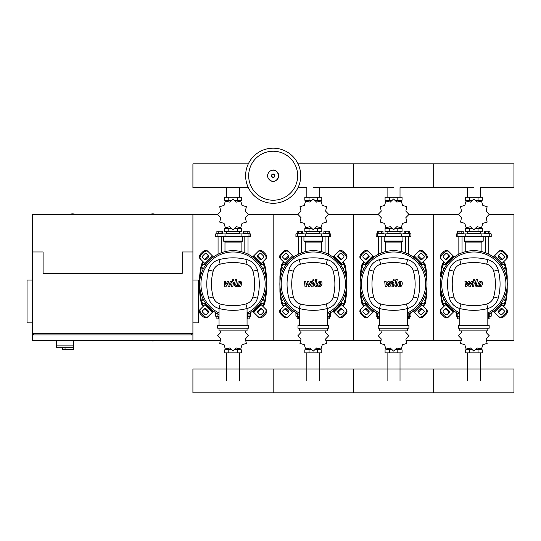 <?xml version="1.0" encoding="UTF-8"?>
<svg xmlns="http://www.w3.org/2000/svg" width="541" height="541" viewBox="0 0 541 541"><rect width="100%" height="100%" fill="white"/><g stroke="black" fill="none" stroke-linecap="round" stroke-linejoin="round"><path stroke-width="0.81" d="M39.087 340.262L39.087 340.796L45.775 340.796L45.775 340.262M32.399 280.069L27.05 280.069L27.05 322.876L32.399 322.876M192.914 280.069L198.27 280.069L198.27 322.876L192.914 322.876M33.738 334.913L33.738 333.574M191.582 334.913L191.582 333.574M192.914 340.262L192.914 214.527L192.914 251.978L182.216 251.978L182.216 273.381L43.104 273.381L43.104 251.978L32.399 251.978L32.399 333.574L192.914 333.574L192.914 334.913L32.399 334.913L32.399 340.262L220.64 340.262M56.48 340.262L56.48 345.882L73.603 345.882L73.603 340.262M56.48 347.755L56.48 345.882L73.603 345.882L73.603 349.628L73.448 347.755L56.48 347.755L62.364 347.755L62.364 349.628L73.448 349.628M65.042 347.755L65.042 349.628M156.133 214.527A8.697 8.697 0 0 0 149.444 214.527M75.875 214.527A8.697 8.697 0 0 0 69.187 214.527M73.603 340.864A8.697 8.697 0 0 0 75.875 340.262M217.665 214.527L32.399 214.527L32.399 251.978M32.399 333.574L32.399 334.913M149.444 340.262A8.697 8.697 0 0 0 156.133 340.262M503.718 269.1L505.362 266.693L503.969 264.285L501.007 264.61M423.461 269.1L425.104 266.693L423.711 264.285L420.749 264.61M343.204 269.1L344.847 266.693L343.454 264.285L340.485 264.61M262.946 269.1L264.583 266.693L263.197 264.285L260.228 264.61M446.636 264.61L443.674 264.285L442.281 266.693L443.924 269.1M366.379 264.61L363.41 264.285L362.024 266.693L363.667 269.1M286.121 264.61L283.153 264.285L281.766 266.693L283.41 269.1M205.864 264.61L202.895 264.285L201.509 266.693L203.145 269.1M501.007 303.562L503.969 303.88L505.362 301.472L503.718 299.065M420.749 303.562L423.711 303.88L425.104 301.472L423.461 299.065M340.485 303.562L343.454 303.88L344.847 301.472L343.204 299.065M260.228 303.562L263.197 303.88L264.583 301.472L262.946 299.065M443.924 299.065L442.281 301.472L443.674 303.88L446.636 303.562M363.667 299.065L362.024 301.472L363.41 303.88L366.379 303.562M283.41 299.065L281.766 301.472L283.153 303.88L286.121 303.562M203.145 299.065L201.509 301.472L202.895 303.88L205.864 303.562M300.728 175.737A27.557 27.557 0 0 1 273.178 203.288A27.557 27.557 0 0 1 245.621 175.737A27.557 27.557 0 0 1 273.178 148.18A27.557 27.557 0 0 1 300.728 175.737A27.557 27.557 0 0 0 273.178 148.18A27.557 27.557 0 0 0 245.621 175.737M273.178 151.237A24.494 24.494 0 0 1 297.672 175.737A24.494 24.494 0 0 1 273.178 200.231A24.494 24.494 0 0 1 248.677 175.737A24.494 24.494 0 0 1 273.178 151.237M480.28 197.269L480.28 187.626L513.95 187.626L513.95 163.842L433.693 163.842L433.693 187.626L433.693 163.842L353.435 163.842L353.435 187.626L353.435 163.842L298.03 163.842M248.319 163.842L192.914 163.842L192.914 187.626L248.319 187.626M458.842 254.189L458.842 236.6M462.048 252.782L462.048 236.6M457.233 233.922L457.233 233.252L463.657 233.252L463.657 233.922M457.666 233.252L457.666 231.244L463.224 231.244L463.224 233.252M461.831 231.244L461.831 233.252M459.052 231.244L459.052 233.252M488.8 254.189L488.8 236.6M485.595 252.782L485.595 236.6M490.41 233.922L490.41 233.252L483.985 233.252L483.985 233.922M489.977 233.252L489.977 231.244L485.804 231.244L485.804 233.252M485.804 231.244L484.418 231.244L484.418 233.252M488.591 231.244L488.591 233.252M486.095 217.685L489.206 214.419A15.385 15.385 0 0 0 489.206 214.371L486.095 211.105L487.157 206.723A15.385 15.385 0 0 0 487.13 206.682L482.809 205.404L481.531 201.083A15.385 15.385 0 0 0 481.49 201.056L477.108 202.118L473.848 199.007A15.385 15.385 0 0 0 473.794 199.007L470.535 202.118L466.153 201.056A15.385 15.385 0 0 0 466.105 201.083L464.834 205.404L460.513 206.682A15.385 15.385 0 0 0 460.486 206.723L461.547 211.105L458.437 214.371A15.385 15.385 0 0 0 458.437 214.419L461.547 217.685L460.486 222.06A15.385 15.385 0 0 0 460.513 222.108L464.834 223.379L466.105 227.7A15.385 15.385 0 0 0 466.153 227.727L470.535 226.665L473.794 229.776A15.385 15.385 0 0 0 473.848 229.776L477.108 226.665L481.49 227.727A15.385 15.385 0 0 0 481.531 227.7L482.809 223.379L487.13 222.108A15.385 15.385 0 0 0 487.157 222.06L486.095 217.685M478.068 197.269L478.068 200.211L482.315 200.211L482.315 197.269L465.328 197.269L465.328 200.211L472.063 200.211M478.068 200.211L475.58 200.211M469.574 197.269L469.574 200.211M467.268 233.387L480.509 233.523L467.268 233.387M478.068 231.514L478.068 228.573L482.315 228.573L482.315 231.514L465.328 231.514L465.328 228.573L472.063 228.573M478.068 228.573L475.58 228.573M469.574 231.514L469.574 228.573M481.869 236.6L491.208 236.6L491.208 233.922L456.435 233.922L456.435 236.6L481.869 236.6L481.869 233.922M475.654 228.302L481.179 228.302L481.179 227.869M471.982 228.302L466.464 228.302L466.464 227.869M466.464 200.921L466.464 200.481L471.982 200.481M475.654 200.481L481.179 200.481L481.179 200.914M464.726 236.6L483.187 236.863L483.187 241.009A0.534 0.534 0 0 1 482.646 241.55L465.219 241.55A0.534 0.534 0 0 1 465.754 242.084L481.889 242.084A0.534 0.534 0 0 1 482.423 241.55M483.187 241.009L464.455 241.009A0.534 0.534 0 0 0 464.99 241.55L473.821 241.55M378.578 254.189L378.578 236.6M381.79 252.782L381.79 236.6M376.976 233.922L376.976 233.252L383.4 233.252L383.4 233.922M377.408 233.252L377.408 231.244L382.967 231.244L382.967 233.252M381.574 231.244L381.574 233.252M378.795 231.244L378.795 233.252M408.543 254.189L408.543 236.6M405.331 252.782L405.331 236.6M410.152 233.922L410.152 233.252L403.728 233.252L403.728 233.922M409.72 233.252L409.72 231.244L405.547 231.244L405.547 233.252M405.547 231.244L404.161 231.244L404.161 233.252M408.327 231.244L408.327 233.252M405.838 217.685L408.949 214.419A15.385 15.385 0 0 0 408.949 214.371L405.838 211.105L406.9 206.723A15.385 15.385 0 0 0 406.873 206.682L402.551 205.404L401.273 201.083A15.385 15.385 0 0 0 401.233 201.056L396.851 202.118L393.584 199.007A15.385 15.385 0 0 0 393.537 199.007L390.271 202.118L385.895 201.056A15.385 15.385 0 0 0 385.848 201.083L384.577 205.404L380.255 206.682A15.385 15.385 0 0 0 380.228 206.723L381.29 211.105L378.179 214.371A15.385 15.385 0 0 0 378.179 214.419L381.29 217.685L380.228 222.06A15.385 15.385 0 0 0 380.255 222.108L384.577 223.379L385.848 227.7A15.385 15.385 0 0 0 385.895 227.727L390.271 226.665L393.537 229.776A15.385 15.385 0 0 0 393.584 229.776L396.851 226.665L401.233 227.727A15.385 15.385 0 0 0 401.273 227.7L402.551 223.379L406.873 222.108A15.385 15.385 0 0 0 406.9 222.06L405.838 217.685M397.811 197.269L397.811 200.211L402.058 200.211L402.058 197.269L385.07 197.269L385.07 200.211L391.806 200.211M397.811 200.211L395.322 200.211M389.317 197.269L389.317 200.211M387.011 233.387L400.252 233.523L387.011 233.387M397.811 231.514L397.811 228.573L402.058 228.573L402.058 231.514L385.07 231.514L385.07 228.573L391.806 228.573M397.811 228.573L395.322 228.573M389.317 231.514L389.317 228.573M401.611 236.6L410.95 236.6L410.95 233.922L376.171 233.922L376.171 236.6L401.611 236.6L401.611 233.922M395.397 228.302L400.922 228.302L400.922 227.869M391.725 228.302L386.206 228.302L386.206 227.869M386.206 200.921L386.206 200.481L391.725 200.481M395.397 200.481L400.922 200.481L400.922 200.914M384.468 236.6L402.923 236.863L402.923 241.009A0.534 0.534 0 0 1 402.389 241.55L384.962 241.55A0.534 0.534 0 0 1 385.496 242.084L401.632 242.084A0.534 0.534 0 0 1 402.166 241.55M402.923 241.009L384.198 241.009A0.534 0.534 0 0 0 384.732 241.55L393.564 241.55M298.321 254.189L298.321 236.6M301.533 252.782L301.533 236.6M296.718 233.922L296.718 233.252L303.136 233.252L303.136 233.922M297.151 233.252L297.151 231.244L302.71 231.244L302.71 233.252M301.317 231.244L301.317 233.252M298.537 231.244L298.537 233.252M328.286 254.189L328.286 236.6M325.073 252.782L325.073 236.6M329.888 233.922L329.888 233.252L323.471 233.252L323.471 233.922M329.462 233.252L329.462 231.244L325.29 231.244L325.29 233.252M325.29 231.244L323.903 231.244L323.903 233.252M328.069 231.244L328.069 233.252M325.581 217.685L328.685 214.419A15.385 15.385 0 0 0 328.685 214.371L325.581 211.105L326.636 206.723A15.385 15.385 0 0 0 326.615 206.682L322.287 205.404L321.016 201.083A15.385 15.385 0 0 0 320.975 201.056L316.593 202.118L313.327 199.007A15.385 15.385 0 0 0 313.28 199.007L310.013 202.118L305.631 201.056A15.385 15.385 0 0 0 305.591 201.083L304.319 205.404L299.998 206.682A15.385 15.385 0 0 0 299.971 206.723L301.033 211.105L297.922 214.371A15.385 15.385 0 0 0 297.922 214.419L301.033 217.685L299.971 222.06A15.385 15.385 0 0 0 299.998 222.108L304.319 223.379L305.591 227.7A15.385 15.385 0 0 0 305.631 227.727L310.013 226.665L313.28 229.776A15.385 15.385 0 0 0 313.327 229.776L316.593 226.665L320.975 227.727A15.385 15.385 0 0 0 321.016 227.7L322.287 223.379L326.615 222.108A15.385 15.385 0 0 0 326.636 222.06L325.581 217.685M317.553 197.269L317.553 200.211L321.8 200.211L321.8 197.269L304.806 197.269L304.806 200.211L311.548 200.211M317.553 200.211L315.058 200.211M309.06 197.269L309.06 200.211M306.747 233.387L319.995 233.523L306.747 233.387M317.553 231.514L317.553 228.573L321.8 228.573L321.8 231.514L304.806 231.514L304.806 228.573L311.548 228.573M317.553 228.573L315.058 228.573M309.06 231.514L309.06 228.573M321.354 236.6L330.693 236.6L330.693 233.922L295.913 233.922L295.913 236.6L321.354 236.6L321.354 233.922M315.139 228.302L320.664 228.302L320.664 227.869M311.467 228.302L305.949 228.302L305.949 227.869M305.949 200.921L305.949 200.481L311.467 200.481M315.139 200.481L320.664 200.481L320.664 200.914M304.211 236.6L322.666 236.863L322.666 241.009A0.534 0.534 0 0 1 322.132 241.55L321.909 241.55A0.534 0.534 0 0 0 321.368 242.084L305.239 242.084A0.534 0.534 0 0 0 304.705 241.55L322.132 241.55M322.666 241.009L303.941 241.009A0.534 0.534 0 0 0 304.475 241.55L313.307 241.55M218.064 254.189L218.064 236.6M221.276 252.782L221.276 236.6M216.461 233.922L216.461 233.252L222.878 233.252L222.878 233.922M216.887 233.252L216.887 231.244L222.452 231.244L222.452 233.252M221.059 231.244L221.059 233.252M218.28 231.244L218.28 233.252M248.028 254.189L248.028 236.6M244.816 252.782L244.816 236.6M249.631 233.922L249.631 233.252L243.213 233.252L243.213 233.922M249.205 233.252L249.205 231.244L245.032 231.244L245.032 233.252M245.032 231.244L243.639 231.244L243.639 233.252M247.812 231.244L247.812 233.252M245.323 217.685L248.427 214.419A15.385 15.385 0 0 0 248.427 214.371L245.323 211.105L246.378 206.723A15.385 15.385 0 0 0 246.358 206.682L242.03 205.404L240.759 201.083A15.385 15.385 0 0 0 240.718 201.056L236.336 202.118L233.07 199.007A15.385 15.385 0 0 0 233.022 199.007L229.756 202.118L225.374 201.056A15.385 15.385 0 0 0 225.333 201.083L224.062 205.404L219.734 206.682A15.385 15.385 0 0 0 219.714 206.723L220.769 211.105L217.665 214.371A15.385 15.385 0 0 0 217.665 214.419L220.769 217.685L219.714 222.06A15.385 15.385 0 0 0 219.734 222.108L224.062 223.379L225.333 227.7A15.385 15.385 0 0 0 225.374 227.727L229.756 226.665L233.022 229.776A15.385 15.385 0 0 0 233.07 229.776L236.336 226.665L240.718 227.727A15.385 15.385 0 0 0 240.759 227.7L242.03 223.379L246.358 222.108A15.385 15.385 0 0 0 246.378 222.06L245.323 217.685M237.296 197.269L237.296 200.211L241.543 200.211L241.543 197.269L224.549 197.269L224.549 200.211L231.291 200.211M237.296 200.211L234.801 200.211M228.796 197.269L228.796 200.211M226.49 233.387L239.737 233.523L226.49 233.387M237.296 231.514L237.296 228.573L241.543 228.573L241.543 231.514L224.549 231.514L224.549 228.573L231.291 228.573M237.296 228.573L234.801 228.573M228.796 231.514L228.796 228.573M241.097 236.6L250.436 236.6L250.436 233.922L215.656 233.922L215.656 236.6L241.097 236.6L241.097 233.922M234.882 228.302L240.4 228.302L240.4 227.869M231.21 228.302L225.692 228.302L225.692 227.869M225.692 200.921L225.692 200.481L231.21 200.481M234.882 200.481L240.4 200.481L240.4 200.914M223.947 236.6L242.409 236.863L242.409 241.009A0.534 0.534 0 0 1 241.874 241.55L241.644 241.55A0.534 0.534 0 0 0 241.11 242.084L224.982 242.084A0.534 0.534 0 0 0 224.447 241.55L241.874 241.55M242.409 241.009L223.683 241.009A0.534 0.534 0 0 0 224.217 241.55L233.049 241.55M457.233 316.187L457.233 316.857L459.816 316.857M459.052 316.857L459.052 318.865L457.666 318.865L457.666 316.857M459.052 318.865L459.816 318.865M490.41 316.187L490.41 316.857L488.361 316.857M488.591 316.857L488.591 318.865L489.977 318.865L489.977 316.857M461.29 330.903L461.547 332.424L458.437 335.69A15.385 15.385 0 0 0 458.437 335.738L461.547 339.004L460.486 343.386A15.385 15.385 0 0 0 460.513 343.427L464.834 344.705L466.105 349.026A15.385 15.385 0 0 0 466.153 349.053L470.535 347.991L473.794 351.102A15.385 15.385 0 0 0 473.848 351.102L477.108 347.991L481.49 349.053A15.385 15.385 0 0 0 481.531 349.026L482.809 344.705L487.13 343.427A15.385 15.385 0 0 0 487.157 343.386L486.095 339.004L489.206 335.738A15.385 15.385 0 0 0 489.206 335.69L486.095 332.424L486.352 330.903M469.574 352.84L469.574 349.899L465.328 349.899L465.328 352.84L482.315 352.84L482.315 349.899L475.58 349.899M469.574 349.899L472.063 349.899M478.068 352.84L478.068 349.899M457.936 313.51L456.435 313.51L456.435 316.187L459.816 316.187M488.361 316.187L491.208 316.187L491.208 313.51L489.706 313.51M481.179 349.188L481.179 349.628L475.654 349.628M471.982 349.628L466.464 349.628L466.464 349.195M376.976 316.187L376.976 316.857L379.559 316.857M378.795 316.857L378.795 318.865L377.408 318.865L377.408 316.857M378.795 318.865L379.559 318.865M410.152 316.187L410.152 316.857L408.103 316.857M408.327 316.857L408.327 318.865L409.72 318.865L409.72 316.857M381.026 330.903L381.29 332.424L378.179 335.69A15.385 15.385 0 0 0 378.179 335.738L381.29 339.004L380.228 343.386A15.385 15.385 0 0 0 380.255 343.427L384.577 344.705L385.848 349.026A15.385 15.385 0 0 0 385.895 349.053L390.271 347.991L393.537 351.102A15.385 15.385 0 0 0 393.584 351.102L396.851 347.991L401.233 349.053A15.385 15.385 0 0 0 401.273 349.026L402.551 344.705L406.873 343.427A15.385 15.385 0 0 0 406.9 343.386L405.838 339.004L408.949 335.738A15.385 15.385 0 0 0 408.949 335.69L405.838 332.424L406.095 330.903M389.317 352.84L389.317 349.899L385.07 349.899L385.07 352.84L402.058 352.84L402.058 349.899L395.322 349.899M389.317 349.899L391.806 349.899M397.811 352.84L397.811 349.899M377.679 313.51L376.171 313.51L376.171 316.187L379.559 316.187M408.103 316.187L410.95 316.187L410.95 313.51L409.449 313.51M400.922 349.188L400.922 349.628L395.397 349.628M391.725 349.628L386.206 349.628L386.206 349.195M296.718 316.187L296.718 316.857L299.301 316.857M298.537 316.857L298.537 318.865L297.151 318.865L297.151 316.857M298.537 318.865L299.301 318.865M329.888 316.187L329.888 316.857L327.846 316.857M328.069 316.857L328.069 318.865L329.462 318.865L329.462 316.857M300.769 330.903L301.033 332.424L297.922 335.69A15.385 15.385 0 0 0 297.922 335.738L301.033 339.004L299.971 343.386A15.385 15.385 0 0 0 299.998 343.427L304.319 344.705L305.591 349.026A15.385 15.385 0 0 0 305.631 349.053L310.013 347.991L313.28 351.102A15.385 15.385 0 0 0 313.327 351.102L316.593 347.991L320.975 349.053A15.385 15.385 0 0 0 321.016 349.026L322.287 344.705L326.615 343.427A15.385 15.385 0 0 0 326.636 343.386L325.581 339.004L328.685 335.738A15.385 15.385 0 0 0 328.685 335.69L325.581 332.424L325.838 330.903M309.06 352.84L309.06 349.899L304.806 349.899L304.806 352.84L321.8 352.84L321.8 349.899L315.058 349.899M309.06 349.899L311.548 349.899M317.553 352.84L317.553 349.899M297.422 313.51L295.913 313.51L295.913 316.187L299.301 316.187M327.846 316.187L330.693 316.187L330.693 313.51L329.185 313.51M320.664 349.188L320.664 349.628L315.139 349.628M311.467 349.628L305.949 349.628L305.949 349.195M216.461 316.187L216.461 316.857L219.044 316.857M218.28 316.857L218.28 318.865L216.887 318.865L216.887 316.857M218.28 318.865L219.044 318.865M249.631 316.187L249.631 316.857L247.589 316.857M247.812 316.857L247.812 318.865L249.205 318.865L249.205 316.857M220.512 330.903L220.769 332.424L217.665 335.69A15.385 15.385 0 0 0 217.665 335.738L220.769 339.004L219.714 343.386A15.385 15.385 0 0 0 219.734 343.427L224.062 344.705L225.333 349.026A15.385 15.385 0 0 0 225.374 349.053L229.756 347.991L233.022 351.102A15.385 15.385 0 0 0 233.07 351.102L236.336 347.991L240.718 349.053A15.385 15.385 0 0 0 240.759 349.026L242.03 344.705L246.358 343.427A15.385 15.385 0 0 0 246.378 343.386L245.323 339.004L248.427 335.738A15.385 15.385 0 0 0 248.427 335.69L245.323 332.424L245.58 330.903M228.796 352.84L228.796 349.899L224.549 349.899L224.549 352.84L241.543 352.84L241.543 349.899L234.801 349.899M228.796 349.899L231.291 349.899M237.296 352.84L237.296 349.899M217.164 313.51L215.656 313.51L215.656 316.187L219.044 316.187M247.589 316.187L250.436 316.187L250.436 313.51L248.928 313.51M240.4 349.188L240.4 349.628L234.882 349.628M231.21 349.628L225.692 349.628L225.692 349.195M513.95 380.932L513.95 392.82L433.693 392.82L433.693 369.036L433.693 392.82L353.435 392.82L353.435 369.036L353.435 392.82L273.178 392.82L273.178 369.036L273.178 392.82L192.914 392.82L192.914 369.036L513.95 369.036L513.95 380.932M481.152 282.767L479.894 282.767L479.387 285.398L480.638 285.398L481.152 282.767M479.001 281.976L477.98 284.079L478.183 286.189L479.725 286.852L481.537 286.189L482.558 284.079L482.356 281.976L480.8 281.313L479.001 281.976M476.181 279.386L475.045 285.242L476.323 286.791L477.094 286.791L477.311 285.648L476.411 285.161L477.534 279.386L476.181 279.386M473.916 280.914L474.734 280.096L473.916 279.271L473.091 280.096L473.916 280.914M466.714 286.791L468.506 283.389L468.979 286.791L470.156 286.791L472.104 282.517L472.523 282.517L472.908 283.004L472.178 286.798L473.531 286.798L474.274 282.916L472.99 281.374L471.197 281.374L469.845 284.722L469.385 281.374L468.33 281.374L466.579 284.722L466.356 281.374L464.962 281.374L465.531 286.791L466.714 286.791M400.895 282.767L399.637 282.767L399.123 285.398L400.381 285.398L400.895 282.767M398.737 281.976L397.716 284.079L397.919 286.189L399.468 286.852L401.28 286.189L402.301 284.079L402.098 281.976L400.543 281.313L398.737 281.976M395.924 279.386L394.788 285.242L396.066 286.791L396.83 286.791L397.053 285.648L396.154 285.161L397.277 279.386L395.924 279.386M393.652 280.914L394.477 280.096L393.652 279.271L392.834 280.096L393.652 280.914M386.45 286.791L388.249 283.389L388.715 286.791L389.899 286.791L391.846 282.517L392.266 282.517L392.651 283.004L391.921 286.798L393.273 286.798L394.017 282.916L392.732 281.374L390.94 281.374L389.588 284.722L389.128 281.374L388.073 281.374L386.321 284.722L386.098 281.374L384.698 281.374L385.273 286.791L386.45 286.791M320.637 282.767L319.379 282.767L318.865 285.398L320.123 285.398L320.637 282.767M318.48 281.976L317.459 284.079L317.662 286.189L319.21 286.852L321.023 286.189L322.044 284.079L321.841 281.976L320.286 281.313L318.48 281.976M315.667 279.386L314.524 285.242L315.809 286.791L316.573 286.791L316.796 285.648L315.897 285.161L317.012 279.386L315.667 279.386M313.395 280.914L314.213 280.096L313.395 279.271L312.576 280.096L313.395 280.914M306.192 286.791L307.991 283.389L308.458 286.791L309.641 286.791L311.589 282.517L312.008 282.517L312.394 283.004L311.663 286.798L313.016 286.798L313.76 282.916L312.475 281.374L310.683 281.374L309.33 284.722L308.87 281.374L307.809 281.374L306.057 284.722L305.834 281.374L304.441 281.374L305.016 286.791L306.192 286.791M240.38 282.767L239.122 282.767L238.608 285.398L239.866 285.398L240.38 282.767M238.223 281.976L237.201 284.079L237.404 286.189L238.953 286.852L240.765 286.189L241.786 284.079L241.584 281.976L240.028 281.313L238.223 281.976M235.409 279.386L234.267 285.242L235.545 286.791L236.316 286.791L236.539 285.648L235.639 285.161L236.755 279.386L235.409 279.386M233.137 280.914L233.955 280.096L233.137 279.271L232.319 280.096L233.137 280.914M225.935 286.791L227.727 283.389L228.201 286.791L229.384 286.791L231.332 282.517L231.751 282.517L232.136 283.004L231.406 286.798L232.758 286.798L233.502 282.916L232.217 281.374L230.425 281.374L229.073 284.722L228.613 281.374L227.551 281.374L225.8 284.722L225.577 281.374L224.184 281.374L224.752 286.791L225.935 286.791M473.821 250.645A33.441 33.441 0 0 1 488.361 314.199A33.441 33.441 0 0 0 473.821 250.645A33.441 33.441 0 0 0 459.816 314.449A33.441 33.441 0 0 1 473.821 250.645M502.866 309.344A1.339 0.947 -45 0 0 501.25 309.621L499.357 311.515A1.339 0.947 -45 0 0 499.079 313.131M498.687 310.845L500.581 308.952A1.339 0.947 135 0 1 502.197 308.674L504.32 310.798A1.339 0.947 135 0 1 504.043 312.414L502.149 314.301A1.339 0.947 135 0 1 500.533 314.578L498.41 312.461A1.339 0.947 135 0 1 498.687 310.845L499.357 311.515M499.079 255.041A1.339 0.947 -135 0 0 499.357 256.657L501.25 258.544A1.339 0.947 -135 0 0 502.866 258.821M500.581 259.213L498.687 257.32A1.339 0.947 45 0 1 498.41 255.71L500.533 253.587A1.339 0.947 45 0 1 502.149 253.864L504.043 255.758A1.339 0.947 45 0 1 504.32 257.367L502.197 259.491A1.339 0.947 45 0 1 500.581 259.213L501.25 258.544M444.776 258.821A1.339 0.947 135 0 0 446.393 258.544L448.286 256.657A1.339 0.947 135 0 0 448.557 255.041M448.949 257.32L447.062 259.213A1.339 0.947 -45 0 1 445.446 259.491L443.322 257.367A1.339 0.947 -45 0 1 443.6 255.758L445.493 253.864A1.339 0.947 -45 0 1 447.109 253.587L449.226 255.71A1.339 0.947 -45 0 1 448.949 257.32L448.286 256.657M506.207 308.904A4.01 2.84 135 0 1 505.375 313.746L506.045 314.416A4.01 2.84 -45 0 0 506.876 309.574L500.946 303.643M493.378 311.21L499.309 317.141A4.01 2.84 -45 0 0 504.158 316.309L503.488 315.64A4.01 2.84 135 0 1 498.64 316.471M506.045 314.416L504.158 316.309M505.375 313.746L503.488 315.64M498.64 251.693A4.01 2.84 45 0 1 503.488 252.525L504.158 251.856A4.01 2.84 -135 0 0 499.309 251.024L493.378 256.961M500.946 264.529L506.876 258.591A4.01 2.84 -135 0 0 506.045 253.749L505.375 254.419A4.01 2.84 45 0 1 506.207 259.261M504.158 251.856L506.045 253.749M503.488 252.525L505.375 254.419M441.436 259.261A4.01 2.84 -45 0 1 442.261 254.419L441.598 253.749A4.01 2.84 135 0 0 440.766 258.591L446.697 264.529M454.264 256.961L448.333 251.024A4.01 2.84 135 0 0 443.485 251.856L444.154 252.525A4.01 2.84 -45 0 1 448.996 251.693M441.598 253.749L443.485 251.856M442.261 254.419L444.154 252.525M448.557 313.131A1.339 0.947 45 0 0 448.286 311.515L446.393 309.621A1.339 0.947 45 0 0 444.776 309.344M447.062 308.952L448.949 310.845A1.339 0.947 -135 0 1 449.226 312.461L447.109 314.578A1.339 0.947 -135 0 1 445.493 314.301L443.6 312.414A1.339 0.947 -135 0 1 443.322 310.798L445.446 308.674A1.339 0.947 -135 0 1 447.062 308.952L446.393 309.621M446.697 303.643L440.766 309.574A4.01 2.84 45 0 0 441.598 314.416L442.261 313.746A4.01 2.84 -135 0 1 441.436 308.904M448.996 316.471A4.01 2.84 -135 0 1 444.154 315.64L443.485 316.309A4.01 2.84 45 0 0 448.333 317.141L454.264 311.21M443.485 316.309L441.598 314.416M444.154 315.64L442.261 313.746M459.816 312.969A32.102 32.102 0 0 1 473.821 251.978A32.102 32.102 0 0 1 488.361 312.705M487.826 312.285L488.361 312.285L488.361 318.974L487.826 318.974M489.165 328.225L489.165 325.554L458.477 325.554L458.477 328.225L489.165 328.225M487.826 325.554L487.826 308.498M459.816 328.225L459.816 330.903L487.826 330.903L487.826 328.225M459.816 308.498L459.816 325.554M487.894 308.478A14.58 14.58 0 0 0 498.214 298.159A54.499 54.499 0 0 0 498.214 270.006A14.58 14.58 0 0 0 487.894 259.687A54.499 54.499 0 0 0 459.749 259.687A14.58 14.58 0 0 0 449.422 270.006A54.499 54.499 0 0 0 449.422 298.159A14.58 14.58 0 0 0 459.749 308.478A54.499 54.499 0 0 0 487.894 308.478L486.69 303.968A49.826 49.826 0 0 1 460.952 303.968A9.914 9.914 0 0 1 453.933 296.955A49.826 49.826 0 0 1 453.933 271.217A9.914 9.914 0 0 1 460.952 264.197A49.826 49.826 0 0 1 486.69 264.197A9.914 9.914 0 0 1 493.703 271.217A49.826 49.826 0 0 1 493.703 296.955A9.914 9.914 0 0 1 486.69 303.968M393.564 250.645A33.441 33.441 0 0 1 408.103 314.199A33.441 33.441 0 0 0 393.564 250.645A33.441 33.441 0 0 0 379.559 314.449A33.441 33.441 0 0 1 393.564 250.645M422.609 309.344A1.339 0.947 -45 0 0 420.993 309.621L419.099 311.515A1.339 0.947 -45 0 0 418.822 313.131M418.43 310.845L420.323 308.952A1.339 0.947 135 0 1 421.939 308.674L424.056 310.798A1.339 0.947 135 0 1 423.786 312.414L421.892 314.301A1.339 0.947 135 0 1 420.276 314.578L418.152 312.461A1.339 0.947 135 0 1 418.43 310.845L419.099 311.515M418.822 255.041A1.339 0.947 -135 0 0 419.099 256.657L420.993 258.544A1.339 0.947 -135 0 0 422.609 258.821M420.323 259.213L418.43 257.32A1.339 0.947 45 0 1 418.152 255.71L420.276 253.587A1.339 0.947 45 0 1 421.892 253.864L423.786 255.758A1.339 0.947 45 0 1 424.056 257.367L421.939 259.491A1.339 0.947 45 0 1 420.323 259.213L420.993 258.544M364.519 258.821A1.339 0.947 135 0 0 366.135 258.544L368.022 256.657A1.339 0.947 135 0 0 368.299 255.041M368.692 257.32L366.805 259.213A1.339 0.947 -45 0 1 365.189 259.491L363.065 257.367A1.339 0.947 -45 0 1 363.342 255.758L365.236 253.864A1.339 0.947 -45 0 1 366.852 253.587L368.969 255.71A1.339 0.947 -45 0 1 368.692 257.32L368.022 256.657M425.95 308.904A4.01 2.84 135 0 1 425.118 313.746L425.787 314.416A4.01 2.84 -45 0 0 426.619 309.574L420.688 303.643M413.121 311.21L419.052 317.141A4.01 2.84 -45 0 0 423.894 316.309L423.231 315.64A4.01 2.84 135 0 1 418.382 316.471M425.787 314.416L423.894 316.309M425.118 313.746L423.231 315.64M418.382 251.693A4.01 2.84 45 0 1 423.231 252.525L423.894 251.856A4.01 2.84 -135 0 0 419.052 251.024L413.121 256.961M420.688 264.529L426.619 258.591A4.01 2.84 -135 0 0 425.787 253.749L425.118 254.419A4.01 2.84 45 0 1 425.95 259.261M423.894 251.856L425.787 253.749M423.231 252.525L425.118 254.419M361.172 259.261A4.01 2.84 -45 0 1 362.003 254.419L361.334 253.749A4.01 2.84 135 0 0 360.502 258.591L366.44 264.529M374.007 256.961L368.069 251.024A4.01 2.84 135 0 0 363.227 251.856L363.897 252.525A4.01 2.84 -45 0 1 368.739 251.693M361.334 253.749L363.227 251.856M362.003 254.419L363.897 252.525M368.299 313.131A1.339 0.947 45 0 0 368.022 311.515L366.135 309.621A1.339 0.947 45 0 0 364.519 309.344M366.805 308.952L368.692 310.845A1.339 0.947 -135 0 1 368.969 312.461L366.852 314.578A1.339 0.947 -135 0 1 365.236 314.301L363.342 312.414A1.339 0.947 -135 0 1 363.065 310.798L365.189 308.674A1.339 0.947 -135 0 1 366.805 308.952L366.135 309.621M366.44 303.643L360.502 309.574A4.01 2.84 45 0 0 361.334 314.416L362.003 313.746A4.01 2.84 -135 0 1 361.172 308.904M368.739 316.471A4.01 2.84 -135 0 1 363.897 315.64L363.227 316.309A4.01 2.84 45 0 0 368.069 317.141L374.007 311.21M363.227 316.309L361.334 314.416M363.897 315.64L362.003 313.746M379.559 312.969A32.102 32.102 0 0 1 393.564 251.978A32.102 32.102 0 0 1 408.103 312.705M407.569 312.285L408.103 312.285L408.103 318.974L407.569 318.974M408.908 328.225L408.908 325.554L378.22 325.554L378.22 328.225L408.908 328.225M407.569 325.554L407.569 308.498M379.559 328.225L379.559 330.903L407.569 330.903L407.569 328.225M379.559 308.498L379.559 325.554M407.637 308.478A14.58 14.58 0 0 0 417.956 298.159A54.499 54.499 0 0 0 417.956 270.006A14.58 14.58 0 0 0 407.637 259.687A54.499 54.499 0 0 0 379.484 259.687A14.58 14.58 0 0 0 369.165 270.006A54.499 54.499 0 0 0 369.165 298.159A14.58 14.58 0 0 0 379.484 308.478A54.499 54.499 0 0 0 407.637 308.478L406.433 303.968A49.826 49.826 0 0 1 380.695 303.968A9.914 9.914 0 0 1 373.675 296.955A49.826 49.826 0 0 1 373.675 271.217A9.914 9.914 0 0 1 380.695 264.197A49.826 49.826 0 0 1 406.433 264.197A9.914 9.914 0 0 1 413.446 271.217A49.826 49.826 0 0 1 413.446 296.955A9.914 9.914 0 0 1 406.433 303.968M313.307 250.645A33.441 33.441 0 0 1 327.846 314.199A33.441 33.441 0 0 0 313.307 250.645A33.441 33.441 0 0 0 299.301 314.449A33.441 33.441 0 0 1 313.307 250.645M342.352 309.344A1.339 0.947 -45 0 0 340.735 309.621L338.842 311.515A1.339 0.947 -45 0 0 338.565 313.131M338.172 310.845L340.066 308.952A1.339 0.947 135 0 1 341.682 308.674L343.799 310.798A1.339 0.947 135 0 1 343.521 312.414L341.635 314.301A1.339 0.947 135 0 1 340.019 314.578L337.895 312.461A1.339 0.947 135 0 1 338.172 310.845L338.842 311.515M338.565 255.041A1.339 0.947 -135 0 0 338.842 256.657L340.735 258.544A1.339 0.947 -135 0 0 342.352 258.821M340.066 259.213L338.172 257.32A1.339 0.947 45 0 1 337.895 255.71L340.019 253.587A1.339 0.947 45 0 1 341.635 253.864L343.521 255.758A1.339 0.947 45 0 1 343.799 257.367L341.682 259.491A1.339 0.947 45 0 1 340.066 259.213L340.735 258.544M284.262 258.821A1.339 0.947 135 0 0 285.878 258.544L287.765 256.657A1.339 0.947 135 0 0 288.042 255.041M288.434 257.32L286.541 259.213A1.339 0.947 -45 0 1 284.931 259.491L282.808 257.367A1.339 0.947 -45 0 1 283.085 255.758L284.979 253.864A1.339 0.947 -45 0 1 286.588 253.587L288.711 255.71A1.339 0.947 -45 0 1 288.434 257.32L287.765 256.657M345.692 308.904A4.01 2.84 135 0 1 344.86 313.746L345.53 314.416A4.01 2.84 -45 0 0 346.362 309.574L340.431 303.643M332.864 311.21L338.794 317.141A4.01 2.84 -45 0 0 343.636 316.309L342.967 315.64A4.01 2.84 135 0 1 338.125 316.471M345.53 314.416L343.636 316.309M344.86 313.746L342.967 315.64M338.125 251.693A4.01 2.84 45 0 1 342.967 252.525L343.636 251.856A4.01 2.84 -135 0 0 338.794 251.024L332.864 256.961M340.431 264.529L346.362 258.591A4.01 2.84 -135 0 0 345.53 253.749L344.86 254.419A4.01 2.84 45 0 1 345.692 259.261M343.636 251.856L345.53 253.749M342.967 252.525L344.86 254.419M280.914 259.261A4.01 2.84 -45 0 1 281.746 254.419L281.077 253.749A4.01 2.84 135 0 0 280.245 258.591L286.182 264.529M293.749 256.961L287.812 251.024A4.01 2.84 135 0 0 282.97 251.856L283.64 252.525A4.01 2.84 -45 0 1 288.481 251.693M281.077 253.749L282.97 251.856M281.746 254.419L283.64 252.525M288.042 313.131A1.339 0.947 45 0 0 287.765 311.515L285.878 309.621A1.339 0.947 45 0 0 284.262 309.344M286.541 308.952L288.434 310.845A1.339 0.947 -135 0 1 288.711 312.461L286.588 314.578A1.339 0.947 -135 0 1 284.979 314.301L283.085 312.414A1.339 0.947 -135 0 1 282.808 310.798L284.931 308.674A1.339 0.947 -135 0 1 286.541 308.952L285.878 309.621M286.182 303.643L280.245 309.574A4.01 2.84 45 0 0 281.077 314.416L281.746 313.746A4.01 2.84 -135 0 1 280.914 308.904M288.481 316.471A4.01 2.84 -135 0 1 283.64 315.64L282.97 316.309A4.01 2.84 45 0 0 287.812 317.141L293.749 311.21M282.97 316.309L281.077 314.416M283.64 315.64L281.746 313.746M299.301 312.969A32.102 32.102 0 0 1 313.307 251.978A32.102 32.102 0 0 1 327.846 312.705M327.312 312.285L327.846 312.285L327.846 318.974L327.312 318.974M328.644 328.225L328.644 325.554L297.963 325.554L297.963 328.225L328.644 328.225M327.312 325.554L327.312 308.498M299.301 328.225L299.301 330.903L327.312 330.903L327.312 328.225M299.301 308.498L299.301 325.554M327.379 308.478A14.58 14.58 0 0 0 337.699 298.159A54.499 54.499 0 0 0 337.699 270.006A14.58 14.58 0 0 0 327.379 259.687A54.499 54.499 0 0 0 299.227 259.687A14.58 14.58 0 0 0 288.908 270.006A54.499 54.499 0 0 0 288.908 298.159A14.58 14.58 0 0 0 299.227 308.478A54.499 54.499 0 0 0 327.379 308.478L326.176 303.968A49.826 49.826 0 0 1 300.438 303.968A9.914 9.914 0 0 1 293.418 296.955A49.826 49.826 0 0 1 293.418 271.217A9.914 9.914 0 0 1 300.438 264.197A49.826 49.826 0 0 1 326.176 264.197A9.914 9.914 0 0 1 333.188 271.217A49.826 49.826 0 0 1 333.188 296.955A9.914 9.914 0 0 1 326.176 303.968M233.049 250.645A33.441 33.441 0 0 1 247.589 314.199A33.441 33.441 0 0 0 233.049 250.645A33.441 33.441 0 0 0 219.044 314.449A33.441 33.441 0 0 1 233.049 250.645M262.087 309.344A1.339 0.947 -45 0 0 260.478 309.621L258.584 311.515A1.339 0.947 -45 0 0 258.307 313.131M257.915 310.845L259.808 308.952A1.339 0.947 135 0 1 261.425 308.674L263.541 310.798A1.339 0.947 135 0 1 263.264 312.414L261.377 314.301A1.339 0.947 135 0 1 259.761 314.578L257.638 312.461A1.339 0.947 135 0 1 257.915 310.845L258.584 311.515M258.307 255.041A1.339 0.947 -135 0 0 258.584 256.657L260.478 258.544A1.339 0.947 -135 0 0 262.087 258.821M259.808 259.213L257.915 257.32A1.339 0.947 45 0 1 257.638 255.71L259.761 253.587A1.339 0.947 45 0 1 261.377 253.864L263.264 255.758A1.339 0.947 45 0 1 263.541 257.367L261.425 259.491A1.339 0.947 45 0 1 259.808 259.213L260.478 258.544M204.004 258.821A1.339 0.947 135 0 0 205.614 258.544L207.507 256.657A1.339 0.947 135 0 0 207.785 255.041M208.177 257.32L206.283 259.213A1.339 0.947 -45 0 1 204.674 259.491L202.55 257.367A1.339 0.947 -45 0 1 202.828 255.758L204.721 253.864A1.339 0.947 -45 0 1 206.331 253.587L208.454 255.71A1.339 0.947 -45 0 1 208.177 257.32L207.507 256.657M265.435 308.904A4.01 2.84 135 0 1 264.603 313.746L265.273 314.416A4.01 2.84 -45 0 0 266.104 309.574L260.174 303.643M252.606 311.21L258.537 317.141A4.01 2.84 -45 0 0 263.379 316.309L262.71 315.64A4.01 2.84 135 0 1 257.868 316.471M265.273 314.416L263.379 316.309M264.603 313.746L262.71 315.64M257.868 251.693A4.01 2.84 45 0 1 262.71 252.525L263.379 251.856A4.01 2.84 -135 0 0 258.537 251.024L252.606 256.961M260.174 264.529L266.104 258.591A4.01 2.84 -135 0 0 265.273 253.749L264.603 254.419A4.01 2.84 45 0 1 265.435 259.261M263.379 251.856L265.273 253.749M262.71 252.525L264.603 254.419M200.657 259.261A4.01 2.84 -45 0 1 201.489 254.419L200.819 253.749A4.01 2.84 135 0 0 199.987 258.591L205.918 264.529M213.485 256.961L207.555 251.024A4.01 2.84 135 0 0 202.713 251.856L203.382 252.525A4.01 2.84 -45 0 1 208.224 251.693M200.819 253.749L202.713 251.856M201.489 254.419L203.382 252.525M207.785 313.131A1.339 0.947 45 0 0 207.507 311.515L205.614 309.621A1.339 0.947 45 0 0 204.004 309.344M206.283 308.952L208.177 310.845A1.339 0.947 -135 0 1 208.454 312.461L206.331 314.578A1.339 0.947 -135 0 1 204.721 314.301L202.828 312.414A1.339 0.947 -135 0 1 202.55 310.798L204.674 308.674A1.339 0.947 -135 0 1 206.283 308.952L205.614 309.621M205.918 303.643L199.987 309.574A4.01 2.84 45 0 0 200.819 314.416L201.489 313.746A4.01 2.84 -135 0 1 200.657 308.904M208.224 316.471A4.01 2.84 -135 0 1 203.382 315.64L202.713 316.309A4.01 2.84 45 0 0 207.555 317.141L213.485 311.21M202.713 316.309L200.819 314.416M203.382 315.64L201.489 313.746M219.044 312.969A32.102 32.102 0 0 1 233.049 251.978A32.102 32.102 0 0 1 247.589 312.705M247.054 312.285L247.589 312.285L247.589 318.974L247.054 318.974M248.387 328.225L248.387 325.554L217.705 325.554L217.705 328.225L248.387 328.225M247.054 325.554L247.054 308.498M219.044 328.225L219.044 330.903L247.054 330.903L247.054 328.225M219.044 308.498L219.044 325.554M247.122 308.478A14.58 14.58 0 0 0 257.442 298.159A54.499 54.499 0 0 0 257.442 270.006A14.58 14.58 0 0 0 247.122 259.687A54.499 54.499 0 0 0 218.97 259.687A14.58 14.58 0 0 0 208.65 270.006A54.499 54.499 0 0 0 208.65 298.159A14.58 14.58 0 0 0 218.97 308.478A54.499 54.499 0 0 0 247.122 308.478L245.918 303.968A49.826 49.826 0 0 1 220.173 303.968A9.914 9.914 0 0 1 213.161 296.955A49.826 49.826 0 0 1 213.161 271.217A9.914 9.914 0 0 1 220.173 264.197A49.826 49.826 0 0 1 245.918 264.197A9.914 9.914 0 0 1 252.931 271.217A49.826 49.826 0 0 1 252.931 296.955A9.914 9.914 0 0 1 245.918 303.968M505.666 302.784A94.601 94.601 0 0 0 507.201 291.93L506.626 292.424A94.066 94.066 0 0 1 505.138 302.676L505.666 302.784A5.349 5.349 0 0 1 503.441 306.138M507.012 288.177L506.775 291.89L507.201 291.93L506.667 292.424A0.534 0.534 0 0 0 507.201 291.93L506.667 292.424A0.534 0.534 0 0 0 507.201 291.93L507.201 276.235A94.601 94.601 0 0 0 505.666 265.388A5.349 5.349 0 0 0 503.441 262.027M444.202 262.027A5.349 5.349 0 0 0 441.977 265.388A94.601 94.601 0 0 0 440.442 276.235L440.969 275.748A0.534 0.534 0 0 0 440.442 276.235L440.969 275.748L440.868 276.282L441.3 276.282M507.201 276.235A0.534 0.534 0 0 0 506.667 275.748A0.534 0.534 0 0 1 507.201 276.235L506.207 275.748M440.631 279.988L440.442 291.93L441.436 292.424L440.442 291.93A94.601 94.601 0 0 0 441.977 302.784A5.349 5.349 0 0 0 444.202 306.138M440.442 291.93L440.969 292.424L440.442 291.93A0.534 0.534 0 0 0 440.969 292.424M506.207 292.424L506.667 292.424L506.775 291.89L506.335 291.89M506.335 276.282L506.775 276.282L507.012 279.988M441.436 275.748L440.969 275.748M441.3 291.89L440.868 291.89L440.631 288.177M423.184 306.138A5.349 5.349 0 0 0 425.402 302.784A94.601 94.601 0 0 0 426.944 291.93L426.409 292.424A0.534 0.534 0 0 0 426.944 291.93L426.409 292.424A0.534 0.534 0 0 0 426.944 291.93L426.409 292.424L426.944 291.93L426.944 276.235A94.601 94.601 0 0 0 425.402 265.388A5.349 5.349 0 0 0 423.184 262.027M361.719 265.388A94.601 94.601 0 0 0 360.178 276.235L360.759 275.748A94.066 94.066 0 0 1 362.247 265.489L361.719 265.388A5.349 5.349 0 0 1 363.937 262.027M364.33 305.753A4.815 4.815 0 0 1 362.247 302.676L361.719 302.784A94.601 94.601 0 0 1 360.178 291.93L361.178 292.424L360.178 291.93L360.178 276.235L360.712 275.748A0.534 0.534 0 0 0 360.178 276.235L361.178 275.748M426.944 276.235A0.534 0.534 0 0 0 426.409 275.748A0.534 0.534 0 0 1 426.944 276.235L425.95 275.748M361.719 302.784A5.349 5.349 0 0 0 363.937 306.138M360.178 291.93L360.712 292.424L360.178 291.93A0.534 0.534 0 0 0 360.712 292.424M425.95 292.424L426.409 292.424L426.518 291.89L426.078 291.89M426.944 291.93L426.518 291.89L426.754 288.177M426.078 276.282L426.518 276.282L426.754 279.988M361.043 291.89L360.61 291.89L360.374 288.177M360.374 279.988L360.61 276.282L361.043 276.282M342.926 306.138A5.349 5.349 0 0 0 345.144 302.784A94.601 94.601 0 0 0 346.686 291.93L346.152 292.424A0.534 0.534 0 0 0 346.686 291.93L346.152 292.424A0.534 0.534 0 0 0 346.686 291.93L346.152 292.424L346.686 291.93L346.686 276.235A94.601 94.601 0 0 0 345.144 265.388A5.349 5.349 0 0 0 342.926 262.027M283.68 262.027A5.349 5.349 0 0 0 281.462 265.388A94.601 94.601 0 0 0 279.92 276.235L280.454 275.748A0.534 0.534 0 0 0 279.92 276.235L280.454 275.748M346.686 276.235A0.534 0.534 0 0 0 346.152 275.748A0.534 0.534 0 0 1 346.686 276.235L345.692 275.748M279.92 276.235L279.92 291.93L280.921 292.424L279.92 291.93A94.601 94.601 0 0 0 281.462 302.784A5.349 5.349 0 0 0 283.68 306.138M279.92 291.93L280.454 292.424L279.92 291.93A0.534 0.534 0 0 0 280.454 292.424M345.692 292.424L346.152 292.424L346.26 291.89L345.821 291.89M346.686 291.93L346.26 291.89L346.49 288.177M345.821 276.282L346.26 276.282L346.49 279.988M280.786 291.89L280.353 291.89L280.116 288.177M280.116 279.988L280.353 276.282L280.786 276.282M262.669 306.138A5.349 5.349 0 0 0 264.887 302.784A94.601 94.601 0 0 0 266.429 291.93L265.895 292.424A0.534 0.534 0 0 0 266.429 291.93L265.895 292.424A0.534 0.534 0 0 0 266.429 291.93L266.429 276.235A94.601 94.601 0 0 0 264.887 265.388A5.349 5.349 0 0 0 262.669 262.027M203.423 262.027A5.349 5.349 0 0 0 201.205 265.388A94.601 94.601 0 0 0 199.663 276.235L200.197 275.748A0.534 0.534 0 0 0 199.663 276.235L200.664 275.748M266.429 276.235A0.534 0.534 0 0 0 265.895 275.748A0.534 0.534 0 0 1 266.429 276.235L265.428 275.748M199.663 276.235L199.663 291.93L200.664 292.424L199.663 291.93A94.601 94.601 0 0 0 201.205 302.784A5.349 5.349 0 0 0 203.423 306.138M199.663 291.93L200.197 292.424L199.663 291.93A0.534 0.534 0 0 0 200.197 292.424M265.428 292.424L265.895 292.424L266.003 291.89L265.563 291.89M266.429 291.93L266.003 291.89L266.233 288.177M265.563 276.282L266.003 276.282L266.233 279.988M200.528 291.89L200.089 291.89L199.859 288.177M199.859 279.988L200.089 276.282L200.528 276.282M486.224 340.262L513.95 340.262L513.95 214.527L489.199 214.527M408.942 214.527L433.693 214.527L433.693 340.262L433.693 214.527L458.443 214.527M405.966 340.262L461.412 340.262M328.685 214.527L353.435 214.527L353.435 340.262L353.435 214.527L378.186 214.527M325.709 340.262L381.155 340.262M248.427 214.527L273.178 214.527L273.178 340.262L273.178 214.527L297.929 214.527M245.452 340.262L300.897 340.262M278.689 175.737A5.518 5.518 0 0 1 273.178 181.249A5.518 5.518 0 0 1 267.66 175.737A5.518 5.518 0 0 1 273.178 170.219A5.518 5.518 0 0 1 278.689 175.737M274.875 175.737A1.704 1.704 0 0 1 273.178 177.434A1.704 1.704 0 0 1 271.474 175.737A1.704 1.704 0 0 1 273.178 174.033A1.704 1.704 0 0 1 274.875 175.737M274.591 175.737A1.413 1.413 0 0 1 273.178 177.15A1.413 1.413 0 0 1 271.758 175.737A1.413 1.413 0 0 1 273.178 174.317A1.413 1.413 0 0 1 274.591 175.737M465.774 236.6L465.774 233.922M457.875 236.6L457.875 233.922M489.767 236.6L489.767 233.922M385.517 236.6L385.517 233.922M377.618 236.6L377.618 233.922M409.51 236.6L409.51 233.922M305.259 236.6L305.259 233.922M297.361 236.6L297.361 233.922M329.246 236.6L329.246 233.922M225.002 236.6L225.002 233.922M217.103 236.6L217.103 233.922M248.988 236.6L248.988 233.922M489.767 313.51L489.767 316.187M457.875 313.51L457.875 316.187M409.51 313.51L409.51 316.187M377.618 313.51L377.618 316.187M329.246 313.51L329.246 316.187M297.361 313.51L297.361 316.187M248.988 313.51L248.988 316.187M217.103 313.51L217.103 316.187M500.581 308.952L501.25 309.621M498.687 257.32L499.357 256.657M447.062 259.213L446.393 258.544M501.412 304.11L493.845 311.677M494.515 312.346L502.082 304.779M493.845 256.495L501.412 264.055M502.082 263.393L494.515 255.825M446.23 264.055L453.798 256.495M453.128 255.825L445.561 263.393M448.949 310.845L448.286 311.515M445.561 304.779L453.128 312.346M453.798 311.677L446.23 304.11M498.214 298.159L493.703 296.955M460.952 303.968L459.749 308.478M498.214 270.006L493.703 271.217M453.933 296.955L449.422 298.159M487.894 259.687L486.69 264.197M453.933 271.217L449.422 270.006M459.749 259.687L460.952 264.197M420.323 308.952L420.993 309.621M418.43 257.32L419.099 256.657M366.805 259.213L366.135 258.544M421.155 304.11L413.588 311.677M414.257 312.346L421.824 304.779M413.588 256.495L421.155 264.055M421.824 263.393L414.257 255.825M365.973 264.055L373.54 256.495M372.871 255.825L365.303 263.393M368.692 310.845L368.022 311.515M365.303 304.779L372.871 312.346M373.54 311.677L365.973 304.11M417.956 298.159L413.446 296.955M380.695 303.968L379.484 308.478M417.956 270.006L413.446 271.217M373.675 296.955L369.165 298.159M407.637 259.687L406.433 264.197M373.675 271.217L369.165 270.006M379.484 259.687L380.695 264.197M340.066 308.952L340.735 309.621M338.172 257.32L338.842 256.657M286.541 259.213L285.878 258.544M340.898 304.11L333.33 311.677M334 312.346L341.567 304.779M333.33 256.495L340.898 264.055M341.567 263.393L334 255.825M285.716 264.055L293.276 256.495M292.613 255.825L285.046 263.393M288.434 310.845L287.765 311.515M285.046 304.779L292.613 312.346M293.276 311.677L285.716 304.11M337.699 298.159L333.188 296.955M300.438 303.968L299.227 308.478M337.699 270.006L333.188 271.217M293.418 296.955L288.908 298.159M327.379 259.687L326.176 264.197M293.418 271.217L288.908 270.006M299.227 259.687L300.438 264.197M259.808 308.952L260.478 309.621M257.915 257.32L258.584 256.657M206.283 259.213L205.614 258.544M260.64 304.11L253.073 311.677M253.743 312.346L261.31 304.779M253.073 256.495L260.64 264.055M261.31 263.393L253.743 255.825M205.452 264.055L213.019 256.495M212.349 255.825L204.782 263.393M208.177 310.845L207.507 311.515M204.782 304.779L212.349 312.346M213.019 311.677L205.452 304.11M257.442 298.159L252.931 296.955M220.173 303.968L218.97 308.478M257.442 270.006L252.931 271.217M213.161 296.955L208.65 298.159M247.122 259.687L245.918 264.197M213.161 271.217L208.65 270.006M218.97 259.687L220.173 264.197M441.016 275.748A94.066 94.066 0 0 1 442.504 265.489L441.977 265.388M442.504 265.489A4.815 4.815 0 0 1 444.587 262.412M503.056 262.412A4.815 4.815 0 0 1 505.138 265.489L505.666 265.388M505.138 265.489A94.066 94.066 0 0 1 506.626 275.748M505.138 302.676A4.815 4.815 0 0 1 503.056 305.753M444.587 305.753A4.815 4.815 0 0 1 442.504 302.676L441.977 302.784M442.504 302.676A94.066 94.066 0 0 1 441.016 292.424M426.369 292.424A94.066 94.066 0 0 1 424.881 302.676L425.402 302.784M362.247 265.489A4.815 4.815 0 0 1 364.33 262.412M422.798 262.412A4.815 4.815 0 0 1 424.881 265.489L425.402 265.388M424.881 265.489A94.066 94.066 0 0 1 426.369 275.748M424.881 302.676A4.815 4.815 0 0 1 422.798 305.753M362.247 302.676A94.066 94.066 0 0 1 360.759 292.424M346.105 292.424A94.066 94.066 0 0 1 344.624 302.676L345.144 302.784M280.502 275.748A94.066 94.066 0 0 1 281.989 265.489L281.462 265.388M281.989 265.489A4.815 4.815 0 0 1 284.066 262.412M342.541 262.412A4.815 4.815 0 0 1 344.624 265.489L345.144 265.388M344.624 265.489A94.066 94.066 0 0 1 346.105 275.748M344.624 302.676A4.815 4.815 0 0 1 342.541 305.753M284.066 305.753A4.815 4.815 0 0 1 281.989 302.676L281.462 302.784M281.989 302.676A94.066 94.066 0 0 1 280.502 292.424M265.847 292.424A94.066 94.066 0 0 1 264.366 302.676L264.887 302.784M200.244 275.748A94.066 94.066 0 0 1 201.725 265.489L201.205 265.388M201.725 265.489A4.815 4.815 0 0 1 203.808 262.412M262.284 262.412A4.815 4.815 0 0 1 264.366 265.489L264.887 265.388M264.366 265.489A94.066 94.066 0 0 1 265.847 275.748M264.366 302.676A4.815 4.815 0 0 1 262.284 305.753M203.808 305.753A4.815 4.815 0 0 1 201.725 302.676L201.205 302.784M201.725 302.676A94.066 94.066 0 0 1 200.244 292.424M467.363 197.269L467.363 187.626M387.099 197.269L387.099 187.626M473.821 187.626L400.022 187.626L400.022 197.269M306.842 197.269L306.842 187.626L298.03 187.626M319.765 187.626L319.765 197.269M226.584 197.269L226.584 187.626M239.507 187.626L239.507 197.269M480.28 352.84L480.28 380.932M467.363 380.932L467.363 352.84M400.022 352.84L400.022 380.932M387.099 380.932L387.099 352.84M319.765 352.84L319.765 380.932M306.842 380.932L306.842 352.84M239.507 352.84L239.507 380.932M226.584 380.932L226.584 352.84M267.612 175.737C267.349 180.491 275.998 185.8 278.737 175.737C275.998 165.674 267.349 170.976 267.612 175.737M393.564 187.626L313.307 187.626M467.363 233.387L467.363 231.514M467.133 233.922L467.133 233.523M480.509 233.922L480.509 233.523M480.28 233.387L480.28 231.514M464.455 241.009L464.455 236.863M465.754 251.633L465.754 242.084M481.889 251.633L481.889 242.084M387.099 233.387L387.099 231.514M386.876 233.922L386.876 233.523M400.252 233.922L400.252 233.523M400.022 233.387L400.022 231.514M384.198 241.009L384.198 236.863M385.496 251.633L385.496 242.084M401.632 251.633L401.632 242.084M306.842 233.387L306.842 231.514M306.619 233.922L306.619 233.523M319.995 233.922L319.995 233.523M319.765 233.387L319.765 231.514M303.941 241.009L303.941 236.863M305.239 251.633L305.239 242.084M321.368 251.633L321.368 242.084M226.584 233.387L226.584 231.514M226.361 233.922L226.361 233.523M239.737 233.922L239.737 233.523M239.507 233.387L239.507 231.514M223.683 241.009L223.683 236.863M224.982 251.633L224.982 242.084M241.11 251.633L241.11 242.084"/></g></svg>
